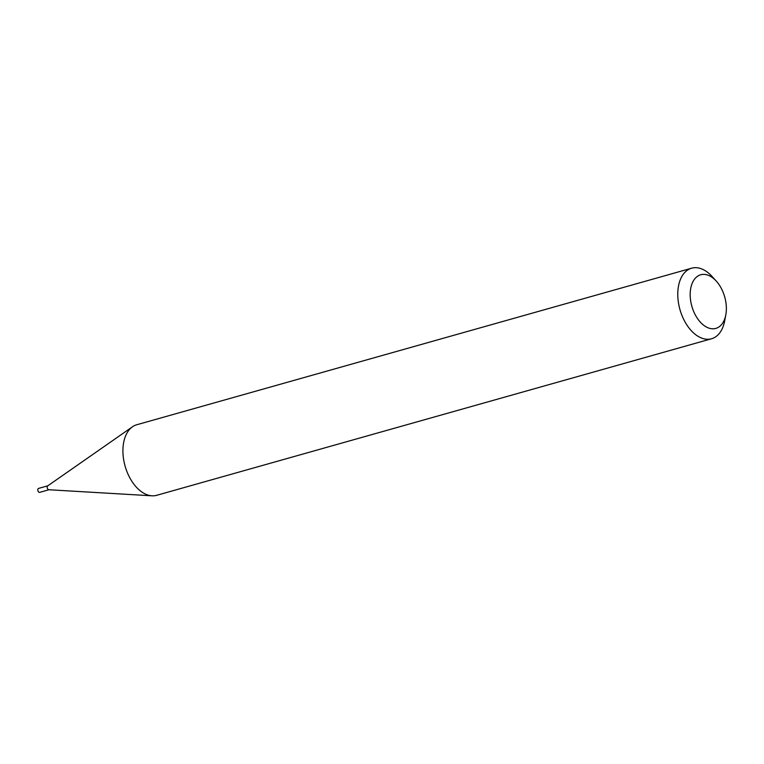 <?xml version="1.0" encoding="UTF-8"?>
<svg xmlns="http://www.w3.org/2000/svg" width="764" height="764" viewBox="0 0 764 764"><rect width="100%" height="100%" fill="white"/><g stroke="black" fill="none" stroke-linecap="round" stroke-linejoin="round"><path stroke-width="1.15" d="M47.817 485.799L38.582 488.406A2.053 1.261 74.2 0 0 38.2 488.645A2.053 1.261 74.2 0 0 38.038 491.061A2.053 1.261 74.2 0 0 39.69 492.36L48.934 489.753M47.865 485.799A2.053 1.261 74.2 0 0 47.702 485.885A2.053 1.261 74.2 0 0 47.569 485.999A2.053 1.261 74.2 0 0 47.406 488.416A2.053 1.261 74.2 0 0 49.058 489.714A2.053 1.261 74.2 0 1 48.8 489.743L151.969 495.807A36.662 22.471 74.2 0 0 156.687 495.311L711.542 338.758A36.662 22.471 74.2 0 0 718.275 334.603A36.662 22.471 74.2 0 0 724.644 321.014L725.8 314.911A27.867 17.075 74.2 0 0 716.25 281.066A27.867 17.075 74.2 0 0 695.593 277.924A27.867 17.075 74.2 0 0 695.374 315.035A27.867 17.075 74.2 0 0 720.958 325.244A27.867 17.075 74.2 0 0 725.8 314.911M716.25 281.066L712.077 276.472A36.662 22.471 74.2 0 0 691.63 268.193A36.662 22.471 74.2 0 0 684.888 272.347A36.662 22.471 74.2 0 0 681.994 315.551A36.662 22.471 74.2 0 0 711.542 338.758M691.63 268.193L136.775 424.746A36.662 22.471 74.2 0 0 132.497 426.78A36.662 22.471 74.2 0 0 130.033 428.9A36.662 22.471 74.2 0 0 125.831 468.513A36.662 22.471 74.2 0 0 151.969 495.807M47.569 485.999A2.053 1.261 74.2 0 0 47.33 488.215A2.053 1.261 74.2 0 0 48.8 489.743M47.702 485.885L132.497 426.78"/></g></svg>
